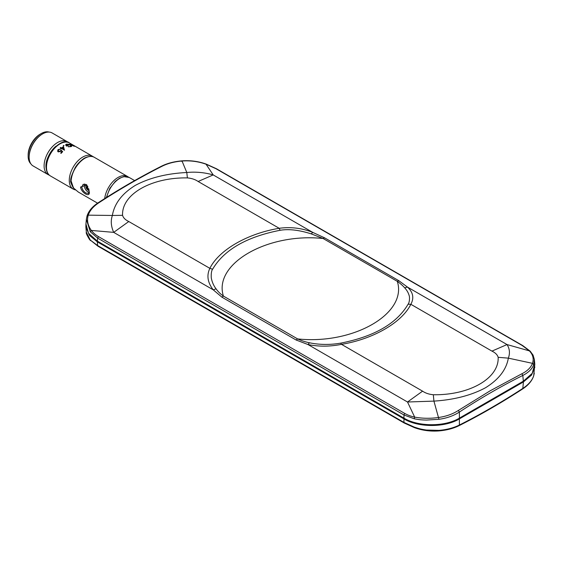 <?xml version="1.0" encoding="UTF-8"?>
<svg xmlns="http://www.w3.org/2000/svg" width="563" height="563" viewBox="0 0 563 563"><rect width="100%" height="100%" fill="white"/><g stroke="black" fill="none" stroke-linecap="round" stroke-linejoin="round"><path stroke-width="0.84" d="M530.445 351.734L529.382 350.883C532.978 354.655 534.005 358.807 532.464 363.339L508.347 358.145C506.341 369.694 498.734 379.553 485.538 387.731C471.358 395.36 454.158 399.821 433.925 401.116L407.513 402.003L422.588 391.158L341.502 344.345L340.643 343.149C330.375 344.943 319.312 344.859 309.474 342.776L307.961 344.528L296.103 340.003L297.609 338.912C353.346 344.873 407.633 313.528 397.309 281.352C400.216 283.372 402.665 285.525 404.67 287.82L407.464 287.081C413.108 292.253 414.241 297.996 410.856 304.301C401.806 322.627 373.241 339.116 341.502 344.345C329.918 346.674 318.742 346.738 307.961 344.528L407.513 402.003L414.671 417.113L414.269 418.802L403.952 414.973L97.652 238.128L90.277 231.745L91.333 230.436C87.744 225.362 86.716 220.274 88.257 215.157L87.012 216.093L86.364 219.31L90.277 231.745M534.329 359.18L533.71 364.599L532.464 363.339C530.916 367.519 527.411 370.982 521.943 373.733L490.106 390.835L458.381 410.434C452.87 414.023 446.304 416.367 438.683 417.479C430.322 418.654 422.32 418.534 414.671 417.113C410.983 416.324 407.675 415.093 404.734 413.425L98.434 236.58C95.534 234.877 93.169 232.829 91.333 230.436L113.698 232.371L128.772 221.526C125.331 219.873 123.269 217.811 122.572 215.326C121.524 194.39 151.123 177.296 187.395 177.901L186.796 172.503C195.621 171.638 204.425 172.44 213.201 174.924L312.761 232.399L324.612 237.853L323.106 238.508C267.376 232.554 213.088 263.899 223.405 296.075C220.506 294.034 218.05 291.62 216.051 288.833C213.827 285.898 212.321 282.633 211.533 279.051C211.034 277.89 210.921 271.042 212.617 269.234C224.011 249.852 246.495 236.868 280.071 230.288C290.346 228.557 301.409 230.76 311.24 233.877L323.106 238.508L397.309 281.352L398.822 280.698L407.464 287.081L507.017 344.556C509.698 348.694 510.141 353.226 508.347 358.145L498.149 357.315C499.198 378.252 469.591 395.346 433.32 394.74C429.048 394.346 425.466 393.157 422.588 391.158M522.767 345.598L530.177 351.164L533.048 355.084L534.371 359.546M404.67 287.82C406.887 290.212 408.393 292.823 409.181 295.652C409.688 296.546 409.794 302.19 408.098 304.203L410.856 304.301L491.949 351.115L507.017 344.556L529.382 350.883L522.288 345.555L215.981 168.717L206.051 164.206C198.401 161.482 190.393 160.42 182.032 161.018L186.796 172.503C166.564 173.524 149.357 177.845 135.183 185.459C121.981 193.651 114.38 203.651 112.368 215.467L122.572 215.326M491.949 351.115C495.384 352.769 497.453 354.831 498.149 357.315M408.098 304.203C396.704 323.591 374.219 336.568 340.643 343.149M187.395 177.901C191.673 178.295 195.248 179.484 198.134 181.483L213.201 174.924L206.051 164.206M296.103 340.003L221.899 297.158L213.257 289.846C207.606 282.577 206.473 275.406 209.858 268.34C218.916 250.021 247.481 233.525 279.22 228.296C290.797 226.727 301.979 228.092 312.761 232.399L311.24 233.877M216.051 288.833L213.257 289.846L113.698 232.371C111.017 226.375 110.573 220.738 112.368 215.467L88.257 215.157C89.798 210.541 93.303 206.424 98.778 202.821C120.039 188.999 141.222 176.768 162.341 166.12C167.844 163.39 174.41 161.687 182.032 161.018L181.75 161.398L182.032 161.018M533.71 364.599C532.232 368.864 528.601 372.474 522.816 375.444C501.605 385.993 480.457 398.203 459.387 412.067C453.511 415.825 446.705 418.239 438.971 419.294L426.346 420.068C419.463 419.85 419.034 419.611 414.269 418.802M534.371 359.581L534.78 364.029L532.225 373.325L523.344 381.214L459.387 418.133C444.974 426.909 418.372 426.909 403.952 418.133L97.378 241.133L88.497 233.244L85.942 223.947L86.364 219.31M438.971 419.294L433.925 401.116L433.32 394.74M524.526 380.497L458.81 418.513C444.679 427.099 418.661 427.099 404.537 418.513L404.537 418.464M97.962 241.478L96.196 240.422M309.474 342.776C305.308 341.938 301.353 340.65 297.609 338.912L223.405 296.075L221.899 297.158M198.134 181.483L279.22 228.296L280.071 230.288M212.617 269.234L209.858 268.34L128.772 221.526M162.341 166.12L161.701 166.092C140.588 176.747 119.398 188.978 98.138 202.793C92.423 206.53 88.729 210.9 87.047 215.903L87.012 216.093M85.921 224.18L85.865 227.03L89.433 235.341L97.308 241.851L403.952 418.893L403.952 422.419L414.269 427.106C419.006 428.577 419.519 428.971 426.346 430.041L438.971 430.378C446.705 429.731 453.511 427.95 459.387 425.037C480.464 414.417 501.605 402.207 522.823 388.414C528.594 384.599 532.225 380.356 533.717 375.683L534.794 364.261M403.952 418.893C418.365 427.669 444.974 427.669 459.387 418.893L523.414 381.932L531.507 375.134L534.85 367.111M85.879 227.135L86.336 232.202L90.27 240.042L97.645 245.574L403.952 422.419M89.257 191.772C90.39 198.063 81.297 192.961 80.558 187.05L86.801 184.967L89.257 191.934M104.711 198.57A19.043 10.993 -60 0 1 118.047 177.451A19.043 10.993 -60 0 1 127.569 176.508L94.134 157.211C91.509 155.916 88.405 156.275 84.83 158.273C81.311 160.371 78.173 163.615 75.428 168.006C73.056 171.68 71.592 175.952 71.058 180.829L73.464 187.958L78.313 192.046L97.575 203.166M88.799 188.802A1.464 0.844 60 0 1 87.912 188.872A1.464 0.844 60 0 1 86.878 187.078L86.878 185.881A2.928 1.689 60 0 1 86.983 185.171L86.055 184.446L83.162 184.333L81.804 187.022C82.261 189.618 83.676 191.631 86.055 193.053L88.433 193.468L89.25 191.547M84.563 183.995A5.271 3.047 -120 0 0 88.011 191.927A5.271 3.047 -120 0 0 89.137 192.37M86.66 184.868A3.075 1.773 -120 0 0 86.477 184.953A3.075 1.773 -120 0 0 86.005 187.423A3.075 1.773 -120 0 0 88.011 190.132A3.075 1.773 -120 0 0 89.144 190.414M84.83 158.273L84.211 158.604L84.83 158.273M60.593 147.45L60.234 147.745L61.184 148.294L60.72 148.695L61.613 148.541L64.478 150.194L63.499 146.57L61.543 147.956L60.586 147.407L60.22 147.703L61.177 148.252L60.713 148.653L61.135 148.899L61.606 148.498L64.548 150.096M58.545 151.524L58.461 149.871L60.375 149.111M60.713 153.087L61.128 153.347L62.662 151.644M58.2 151.904L61.1 150.821L61.979 151.658L60.684 153.073L61.107 153.319L62.676 151.63L61.008 150.039L60.361 151.025L58.531 151.496L58.439 149.835L60.403 149.082L58.038 149.575L57.637 151.222L58.2 151.904L60.734 151.37L61.114 150.856L61.993 151.693M63.373 145.908L64.062 145.528L63.373 145.465L63.373 145.908M70.839 145.043L68.975 144.276L66.483 144.135L65.597 144.888L66.589 146.091L68.32 145.444L66.533 145.683L66.877 144.388L70.509 145.078L70.502 146.38L68.271 146.795L70.91 146.626C72.092 146.296 72.071 145.768 70.839 145.043M65.59 144.937L66.589 146.091M63.373 145.465L63.373 145.866M68.285 146.542L70.903 146.683L71.79 146.099M66.131 145.008L66.87 144.438L70.495 145.127L71.227 145.937M66.582 146.141L68.306 145.493L67.884 145.247M73.64 146.077L74.71 146.267L69.925 143.931L73.64 146.077M57.658 151.25L58.179 151.869M63.197 147.295L63.767 149.244L61.972 148.203L63.197 147.295L61.979 148.245M88.947 189.471L87.912 188.872L88.947 189.471A2.928 1.689 60 0 0 88.975 189.485M86.878 187.078A1.464 0.844 60 0 1 87.863 186.459M40.374 134.043A16.989 9.81 120 0 0 40.163 134.163A16.989 9.81 120 0 0 28.15 154.973L28.15 156.162A18.452 10.655 -60 0 1 41.198 133.565A18.452 10.655 -60 0 1 41.43 133.431A18.452 10.655 -60 0 1 49.101 132.073M30.81 163.749A18.452 10.655 -60 0 1 28.15 156.162M29.142 157A18.516 10.69 -60 0 1 29.142 156.788A18.516 10.69 -60 0 1 42.232 134.114A18.516 10.69 -60 0 1 42.422 134.008M67.081 141.587L52.127 132.952A19.043 10.993 120 0 0 42.844 133.762A19.043 10.993 120 0 0 42.605 133.895A19.043 10.993 120 0 0 29.142 157.218A19.043 10.993 120 0 0 33.09 165.937L48.045 174.572A19.043 10.993 -60 0 1 45.174 159.16A19.043 10.993 -60 0 1 57.799 142.397A19.043 10.993 -60 0 1 67.081 141.587A19.043 10.993 -60 0 1 68.165 142.376M49.262 175.114A19.043 10.993 -60 0 1 48.045 174.572M55.927 146.204A17.58 10.148 120 0 0 46.462 162.594M324.612 237.853L398.822 280.698M523.344 381.214L522.816 375.444L521.943 373.733M459.387 418.133L459.387 412.067L458.381 410.434M97.378 241.133L97.652 238.128L98.434 236.58M403.952 418.133L403.952 414.973L404.734 413.425M523.069 346.203L522.288 345.555L523.069 346.203M97.899 203.363L98.778 202.821L97.899 203.363M161.701 166.092L161.701 166.092C167.387 163.277 174.122 161.532 181.898 160.856C190.385 160.244 198.514 161.335 206.29 164.136L216.466 168.752L522.767 345.591M106.365 197.522L109.792 188.415L115.345 181.321L119.595 178.189L123.923 176.627L129.237 177.472A19.043 10.993 120 0 0 119.715 178.415A19.043 10.993 120 0 0 106.745 197.282M533.717 375.683L533.583 376.084M522.823 388.414L521.95 388.956L522.823 388.414L523.414 381.932M459.387 418.893L459.387 425.037L458.381 425.656M97.948 246.186L404.255 423.031L414.431 427.648C422.201 430.442 430.336 431.532 438.823 430.927C446.6 430.252 453.328 428.506 459.014 425.684L459.014 425.684C480.14 415.037 501.33 402.798 522.591 388.984C528.298 385.247 531.993 380.884 533.675 375.88L534.28 373.213M438.971 430.378L438.69 430.758M97.308 241.851L97.645 245.574L98.426 246.221L97.645 245.574M414.269 427.106L414.671 427.577L414.269 427.106M90.27 240.042L97.941 246.179M73.45 187.289L73.464 187.958L73.45 187.289M71.051 180.118L71.058 180.829L71.051 180.118M81.804 187.022L80.558 187.05M75.315 189.914L73.211 189.098A19.043 10.993 -60 0 1 69.34 181.955A19.043 10.993 -60 0 1 82.965 156.929A19.043 10.993 -60 0 1 92.255 156.12L93.247 156.81M46.553 168.794A19.043 10.993 120 0 0 50.424 175.945C48.038 174.614 46.602 172.039 46.124 168.217C43.851 154.558 62.444 136.591 69.467 142.967A19.043 10.993 120 0 0 60.185 143.776A19.043 10.993 120 0 0 46.553 168.794M87.047 215.903L86.364 219.253M134.634 180.589L129.237 177.472M86.336 232.202C85.836 232.765 86.899 235.193 89.517 239.479L90.53 240.612M128.378 177.056L127.569 176.508M78.313 192.046L73.338 187.873C70.959 183.418 70.115 180.983 70.797 180.554L70.797 180.449C70.319 178.992 71.754 174.776 75.111 167.816C78.151 162.221 84.985 157.563 84.387 158.231C83.781 158.273 90.812 154.832 94.12 157.197L94.295 157.302M50.424 175.945L73.211 189.098M69.467 142.967L92.255 156.12M40.163 134.163L41.198 133.565M29.142 156.788L29.142 157.218M42.232 134.114L42.605 133.895"/></g></svg>
